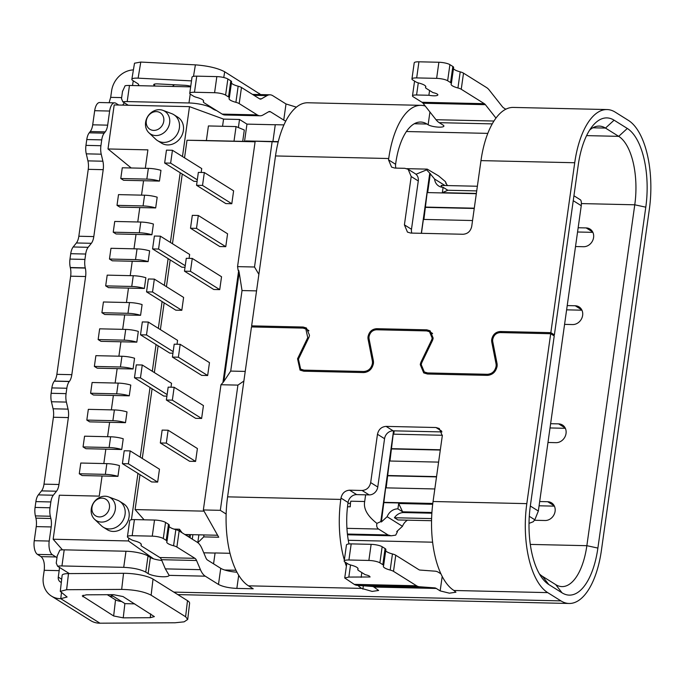 <?xml version="1.0" encoding="UTF-8"?>
<svg xmlns="http://www.w3.org/2000/svg" width="685" height="685" viewBox="0 0 685 685"><rect width="100%" height="100%" fill="white"/><g stroke="black" fill="none" stroke-linecap="round" stroke-linejoin="round"><path stroke-width="1.03" d="M285.791 121.074A13.923 3.185 -172 0 1 283.744 120.063L270.532 111.809A8.357 3.716 -88.7 0 0 269.59 111.509A8.357 3.716 -88.7 0 0 268.623 111.775L262.997 115.003A25.062 11.14 -88.7 0 1 260.086 115.791L225.031 115.003A25.062 11.14 91.3 0 1 222.197 114.104L204.139 102.81A8.357 1.909 8 0 1 203.351 101.817A8.357 1.909 8 0 1 203.454 101.585A13.923 3.185 8 0 0 203.616 101.209A13.923 3.185 8 0 0 196.775 97.416A8.357 1.909 8 0 1 193.47 96.131L190.541 94.307A8.357 1.909 8 0 1 189.745 93.314A8.357 1.909 8 0 1 194.48 92.261L196.741 76.155A8.357 1.909 8 0 0 192.014 77.208L189.745 93.314M260.086 115.791A25.062 11.14 -88.7 0 1 257.26 114.9L239.202 103.606A8.357 1.909 8 0 0 235.897 102.322A13.923 3.185 8 0 1 229.055 98.537A13.923 3.185 8 0 1 229.227 98.152A8.357 1.909 8 0 0 229.321 97.921A8.357 1.909 8 0 0 228.533 96.927L225.605 95.104A8.357 1.909 8 0 0 214.585 92.715L194.48 92.261M231.427 82.953A13.923 3.185 -172 0 0 238.157 86.216A8.357 1.909 8 0 1 241.471 87.5L259.529 98.794A8.357 3.716 -88.7 0 0 260.471 99.094A8.357 3.716 -88.7 0 0 261.439 98.828L267.064 95.6A25.062 11.14 -88.7 0 1 269.976 94.813A25.062 11.14 -88.7 0 1 272.801 95.703L286.005 103.966L296.408 107.151M228.533 96.927L230.794 80.821A8.357 1.909 8 0 1 231.581 81.815L229.321 97.921M230.794 80.821L227.865 78.998A8.357 1.909 8 0 0 216.845 76.609L196.741 76.155M421.986 102.27L413.175 96.756A7.235 1.653 8 0 1 412.481 95.9A7.235 1.653 8 0 1 416.583 94.984L428.896 95.266A7.235 1.653 -172 0 0 437.852 94.89A7.235 1.653 -172 0 0 437.167 94.033A7.235 1.653 -172 0 0 432.954 92.603L426.335 88.459A8.357 1.909 8 0 1 425.548 87.474A8.357 1.909 8 0 1 425.65 87.243A13.923 3.185 8 0 0 425.813 86.858A13.923 3.185 8 0 0 418.972 83.073A8.357 1.909 8 0 1 415.667 81.789L412.738 79.957A8.357 1.909 8 0 1 411.942 78.963A8.357 1.909 8 0 1 416.677 77.91L436.628 78.364A8.357 1.909 8 0 1 447.647 80.753L450.576 82.577A8.357 1.909 8 0 1 451.364 83.57A8.357 1.909 8 0 1 451.261 83.801A13.923 3.185 8 0 0 451.098 84.186A13.923 3.185 8 0 0 457.94 87.971A8.357 1.909 8 0 1 461.245 89.255L484.321 103.683L421.986 102.27A11.14 4.949 -88.7 0 1 423.047 103.255L436.028 119.721A33.411 14.856 91.3 0 0 439.205 122.675L443.092 125.107A8.357 1.909 -172 0 1 443.889 126.1A8.357 1.909 -172 0 1 437.295 127.05A8.357 1.909 -172 0 1 428.134 124.764L426.952 124.028A55.691 24.763 91.3 0 0 420.667 122.041A55.691 24.763 91.3 0 0 395.793 162.944L395.605 164.289L388.523 159.862L388.712 158.518A72.396 32.186 91.3 0 1 421.052 105.336A72.396 32.186 91.3 0 1 425.257 106.055M128.283 105.259L122.846 101.859A11.14 2.552 -172 0 1 127.204 101.577L188.983 102.973A16.705 3.819 8 0 1 211.023 107.742L213.386 109.223A11.14 2.552 -172 0 0 216.546 110.568M589.631 130.107A55.691 24.763 -88.7 0 1 599.195 126.091A55.691 24.763 -88.7 0 1 605.48 128.078L618.701 136.349A55.691 24.763 -88.7 0 1 634.772 204.798L586.857 545.688A55.691 24.763 -88.7 0 1 561.983 586.6A55.691 24.763 -88.7 0 1 555.706 584.613L542.486 576.342A55.691 24.763 -88.7 0 1 539.386 573.884M553.36 335.393L554.388 334.862L578.26 164.957A64.039 28.479 -88.7 0 1 592.542 126.031A64.039 28.479 -88.7 0 1 614.094 120.192L627.314 128.463A64.039 28.479 -88.7 0 1 645.792 207.178L597.885 548.077A64.039 28.479 -88.7 0 1 562.051 592.833L548.831 584.562A64.039 28.479 -88.7 0 1 542.118 578.089A64.039 28.479 -88.7 0 1 530.353 505.847L554.233 335.941L550.689 333.723L526.816 503.638A72.396 32.186 91.3 0 0 547.7 592.619L560.921 600.882A72.396 32.186 91.3 0 0 569.089 603.476A72.396 32.186 91.3 0 0 601.421 550.295L649.337 209.396A72.396 32.186 91.3 0 0 628.445 120.414L615.224 112.143A72.396 32.186 91.3 0 0 607.056 109.557A72.396 32.186 91.3 0 0 574.724 162.739L550.843 332.653L500.341 331.506C495.726 331.874 492.858 334.503 491.727 339.383A8.357 7.235 122 0 0 491.787 342.149L496.008 363.649A8.357 7.235 -58 0 1 496.068 366.415C494.938 371.296 492.07 373.924 487.455 374.293L427.62 372.94L424.323 371.972L427.594 374.01M505.795 109.232L503.809 107.99A16.705 7.432 -88.7 0 1 502.216 106.509L489.236 90.043A27.845 12.381 91.3 0 0 486.581 87.577L463.514 73.149A8.357 1.909 8 0 0 460.2 71.865A13.923 3.185 -172 0 1 453.47 68.603M190.653 86.858L129.465 85.471A11.14 2.552 -172 0 0 125.107 85.753L122.504 91.499M121.502 98.657L122.846 101.859M554.388 334.862L550.843 332.653M550.689 333.723L500.187 332.576C496.188 332.901 493.705 335.179 492.721 339.409A7.235 6.268 -58 0 0 492.78 341.806L496.993 363.298A9.47 8.194 122 0 1 497.07 366.432C495.786 371.972 492.532 374.943 487.309 375.371L427.466 374.01L423.732 372.914L420.273 364.694A9.47 8.194 122 0 1 421.224 361.586L431.43 340.411A7.235 6.268 -58 0 0 432.158 338.03L429.512 331.745L426.652 330.906L376.51 329.768C372.52 330.093 370.028 332.371 369.052 336.6A7.235 6.268 -58 0 0 369.104 338.998L373.325 360.498A9.47 8.194 122 0 1 373.393 363.632C372.109 369.164 368.864 372.143 363.632 372.563L303.789 371.201L300.056 370.106L297.547 358.777L307.753 337.611L305.835 328.946L302.984 328.106L251.481 326.933L227.6 496.848L340.805 499.416L340.993 498.072C342.123 493.191 344.992 490.563 349.607 490.186L362.074 490.469C366.68 490.1 369.558 487.472 370.679 482.591L377.469 434.273C378.599 429.392 381.476 426.764 386.083 426.387L435.951 427.517L439.248 428.493L442.304 435.746L433.057 501.506L526.816 503.638M348.982 543.95A55.691 24.763 91.3 0 1 347.886 503.843L348.074 502.499A8.357 7.235 122 0 1 356.688 494.621L349.607 490.186M441.953 431.927L393.164 430.822A8.357 7.235 122 0 0 384.559 438.7L377.769 487.018A8.357 7.235 -58 0 1 369.155 494.904L356.688 494.621M431.61 518.579L394.423 517.74L397.968 519.949L431.559 520.711M347.963 503.287L350.412 503.347L350.806 501.197L364.685 501.514L365.627 494.818M350.412 503.347A8.357 3.716 91.3 0 0 350.258 506.806A22.28 9.907 -88.7 0 1 350.463 503.372A22.28 9.907 -88.7 0 1 350.557 502.43M350.258 506.806L347.518 506.746M347.423 534.043L388.044 534.968L378.599 529.06C376.896 527.921 376.339 526.029 376.93 523.391L380.791 521.593L393.55 430.831M364.685 501.514C363.324 508.672 367.4 515.968 376.93 523.391M447.57 185.575L445.695 183.143L446.286 183.52L445.396 181.602L438.511 175.822L427.209 169.118L426.618 169.863L415.992 174.273M426.618 169.863L429.76 173.185L421.309 233.311M429.76 173.185L434.581 179.033A11.14 9.641 -58 0 0 438.717 186.012A11.14 9.641 -58 0 0 443.109 187.305L442.356 192.673L447.827 190.259L476.709 190.91M444.959 185.515L434.581 179.033M432.697 504.28L398.67 503.501L397.916 508.869A11.14 9.641 -58 0 0 387.128 516.704L381.382 521.961L380.791 521.593M387.128 516.704L402.472 526.303L396.735 531.56L397.326 531.928L395.707 535.139L391.203 535.798L388.044 534.968M381.382 521.961L385.664 487.848L434.821 488.962M427.671 192.596L430.351 173.553M423.904 219.431L427.166 192.579L476.323 193.701M421.438 233.311L423.39 219.423L472.547 220.536M393.721 434.17L394.192 430.839M389.953 461.014L393.216 434.162L442.356 435.275M386.177 487.857L389.44 461.005L438.597 462.118M383.626 502.336L432.8 503.458M387.402 475.501L436.559 476.614M391.178 448.658L440.327 449.771M425.128 207.076L474.285 208.189M425.599 207.375L474.243 208.471M476.358 193.444L442.356 192.673M384.105 502.636L432.766 503.74M387.873 475.792L436.516 476.897M391.649 448.949L440.292 450.054M442.065 187.219A11.14 9.641 122 0 1 441.131 185.429L477.368 186.251M443.109 187.305L447.827 190.259M394.423 517.74A11.14 9.641 122 0 1 403.816 512.56L431.867 513.202M579.844 199.506C581.145 199.849 581.616 201.904 581.257 205.697L538.341 511.036L534.831 519.778L533.187 521.764L529.017 523.383M407.447 520.163A11.14 9.641 -58 0 0 402.472 526.303M431.918 512.491L402.634 511.823L398.67 503.501M397.916 508.869L403.816 512.56M554.088 335.016L553.985 335.778M397.471 530.884L397.326 531.928M567.214 305.587L575.229 305.767A9.744 8.443 -58 0 1 579.082 306.906A9.744 8.443 -58 0 1 582.635 315.365A9.744 8.443 -58 0 1 572.591 324.562L564.577 324.382M578.157 227.745L586.172 227.925A9.744 8.443 -58 0 1 590.016 229.064A9.744 8.443 -58 0 1 593.578 237.524A9.744 8.443 -58 0 1 583.534 246.72L575.52 246.54M550.62 423.698L558.635 423.878L565.185 427.971M539.677 501.54L547.692 501.72A9.744 8.443 -58 0 1 551.536 502.85A9.744 8.443 -58 0 1 555.098 511.31A9.744 8.443 -58 0 1 545.054 520.506L534.428 520.266M558.635 423.878A9.744 8.443 -58 0 1 562.479 425.008A9.744 8.443 -58 0 1 566.041 433.468A9.744 8.443 -58 0 1 555.989 442.664L547.974 442.484M577.558 232.001L592.876 232.352M566.615 309.843L581.942 310.194M550.021 427.954L565.339 428.296M539.078 505.795L554.405 506.138M104.189 133.155A11.14 4.949 -88.7 0 0 101.74 139.886L100.918 145.717A11.14 4.958 -88.7 0 0 101.234 154.194L102.887 161.215A11.14 4.949 -88.7 0 1 103.204 169.674L93.802 236.582A11.14 4.949 -88.7 0 1 91.353 243.303L88.142 247.311A11.14 4.949 -88.7 0 0 85.694 254.032L84.94 259.418A11.14 4.949 -88.7 0 0 85.257 267.878L85.3 268.075A11.14 4.949 91.3 0 1 85.616 276.534L71.822 374.678A11.14 4.949 91.3 0 1 69.373 381.408L69.279 381.519A11.14 4.949 -88.7 0 0 66.83 388.249L66.077 393.635A11.14 4.949 -88.7 0 0 66.394 402.086L68.046 409.125A11.14 4.949 -88.7 0 1 68.363 417.585L58.961 484.492A11.14 4.949 -88.7 0 1 56.504 491.222L53.302 495.221A11.14 4.949 -88.7 0 0 50.853 501.951L35.894 501.608A11.14 4.949 -88.7 0 1 38.343 494.887L41.545 490.88A11.14 4.949 91.3 0 0 43.994 484.158L53.404 417.251A11.14 4.949 91.3 0 0 53.087 408.791L51.435 401.752A11.14 4.949 -88.7 0 1 51.118 393.293L51.872 387.907A11.14 4.949 -88.7 0 1 54.32 381.177L54.415 381.065A11.14 4.949 91.3 0 0 56.864 374.344L70.658 276.192A11.14 4.949 91.3 0 0 70.341 267.732L70.298 267.535A11.14 4.949 -88.7 0 1 69.981 259.084L70.735 253.698A11.14 4.949 -88.7 0 1 73.184 246.968L76.386 242.969A11.14 4.949 91.3 0 0 78.835 236.239L88.245 169.332A11.14 4.949 91.3 0 0 87.928 160.872L86.276 153.834A11.14 4.958 -88.7 0 1 85.959 145.383L86.781 139.552A11.14 4.949 -88.7 0 1 89.23 132.821L90.249 131.546A11.14 4.949 91.3 0 0 92.698 124.816L94.684 110.705A11.14 4.949 -88.7 0 1 99.659 102.519L114.618 102.861A11.14 4.949 91.3 0 0 109.643 111.047L107.665 125.158A11.14 4.949 -88.7 0 1 105.207 131.88L104.189 133.155L89.23 132.821M35.894 501.608L35.072 507.439A11.14 4.949 -88.7 0 0 35.389 515.899L35.92 518.151A11.14 4.949 91.3 0 1 36.236 526.602L34.25 540.713L49.209 541.056A11.14 4.949 91.3 0 0 52.42 554.747L55.964 556.956L41.006 556.622L37.461 554.405A11.14 4.949 -88.7 0 1 34.25 540.713M59.415 567.368A11.14 4.949 91.3 0 1 59.175 570.648L44.217 570.305C44.859 563.609 43.789 559.046 41.006 556.622M44.217 570.305L43.309 576.753A22.28 19.291 -58 0 0 51.452 596.087A22.28 19.291 -58 0 0 60.768 598.681L67.104 597.012L60.28 591.378L62.147 575.272A11.14 2.68 -173.4 0 1 68.491 573.602L66.616 589.716L60.28 591.378M133.404 69.896A22.28 19.291 -58 0 0 111.595 90.908L110.687 97.356L109.095 102.733M50.853 501.951L50.031 507.782L35.072 507.439M49.209 541.056L51.195 526.945A11.14 4.949 -88.7 0 0 50.878 518.485L50.347 516.242A11.14 4.949 -88.7 0 1 50.031 507.782M56.966 557.864A11.14 4.949 91.3 0 0 55.964 556.956M59.175 570.648L58.276 577.095A5.566 4.821 -58 0 0 60.306 581.925A5.566 4.821 -58 0 0 61.325 582.387M122.521 105.13A11.14 4.949 91.3 0 0 124.233 102.724M118.719 105.036L115.876 103.264A11.14 4.949 91.3 0 0 114.618 102.861M101.234 154.194L86.276 153.834M191.492 80.881L138.122 78.159L140.776 62.061L195.396 64.861C208.017 65.82 217.787 68.132 224.697 71.779L260.754 94.599M137.634 85.659A11.14 2.415 -170.6 0 0 138.695 84.863A11.14 2.415 -170.6 0 0 137.634 83.553L132.916 80.599A11.14 2.415 9.4 0 1 131.854 79.297A11.14 2.415 9.4 0 1 138.122 78.159M190.747 86.241A7.235 1.575 -170.6 0 0 184.616 85.282L157.807 83.904A7.235 1.575 -170.6 0 0 153.731 84.649A7.235 1.575 -170.6 0 0 154.416 85.497L154.656 84.067M155.315 86.053L154.416 85.497M131.854 79.297L134.508 63.208L140.776 62.061M187.716 619.437L189.591 603.331A22.28 5.352 -173.4 0 0 187.484 600.651L153.012 579.09L151.137 595.205L185.609 616.757L187.716 619.437L184.137 621.834L175.035 622.776L99.959 623.196A22.28 19.291 122 0 1 90.643 620.601L51.452 596.087M153.012 579.09A22.28 5.352 -173.4 0 0 123.548 573.302L68.491 573.602M121.665 601.533A7.235 1.738 6.6 0 1 115.525 599.854L113.65 615.969L82.277 595.899L86.396 594.82L113.419 594.666L123 596.549L154.373 616.611L150.255 617.699L123.231 617.853L113.65 615.969M107.28 594.7L115.525 599.854M151.137 595.205C144.218 591.617 134.397 589.691 121.673 589.408L66.616 589.716M442.193 576.436L440.164 590.89L449.386 593.176L455.919 592.217L453.949 590.487A72.396 32.186 -88.7 0 1 433.057 501.506M161.814 560.458A11.14 2.552 8 0 1 150.383 557.487L148.02 556.006A16.705 3.819 -172 0 0 125.98 551.237L64.202 549.841L61.941 565.947A11.14 2.552 -172 0 0 57.583 566.23L69.373 573.602M61.941 565.947L123.72 567.343C133.224 567.814 140.571 569.406 145.759 572.112L148.123 573.593A11.14 2.552 8 0 0 160.341 576.633A11.14 2.552 8 0 0 169.126 575.366A11.14 2.552 8 0 1 169.126 575.366L165.342 568.875L161.489 559.705A8.357 3.716 91.3 0 0 159.879 557.539L194.942 558.326A8.357 3.716 -88.7 0 1 196.552 560.501L200.44 569.672L165.342 568.875M238.697 575.246L236.847 588.406C228.927 588.021 222.805 586.694 218.481 584.433L205.269 576.179A25.062 11.14 -88.7 0 1 200.44 569.672M236.847 588.406L253.21 588.783L248.484 585.829A72.396 32.186 -88.7 0 1 227.6 496.848M357.87 585.392A72.396 32.186 91.3 0 0 361.689 588.398L372.118 591.42L378.625 590.47L373.942 587.045A16.705 7.432 91.3 0 0 372.229 586.454L357.091 585.341A27.845 12.381 -88.7 0 1 354.231 584.356L344.735 577.986L346.815 563.181M440.164 590.89L436.285 588.458L373.942 587.045M56.239 563.019L57.583 566.23M440.926 573.842L438.546 572.352A33.411 14.856 -88.7 0 0 435.112 571.179L419.974 570.057A11.14 4.949 91.3 0 1 418.835 569.663L395.759 555.235A8.357 1.909 -172 0 0 392.445 553.951L390.185 570.057A13.923 3.185 8 0 1 383.343 566.272A13.923 3.185 8 0 1 383.514 565.887A8.357 1.909 -172 0 0 383.609 565.656A8.357 1.909 -172 0 0 382.821 564.663L379.892 562.839A8.357 1.909 8 0 0 368.873 560.45L348.922 559.996A8.357 1.909 8 0 0 344.195 561.049L346.456 544.943A8.357 1.909 8 0 1 351.191 543.89L371.133 544.344A8.357 1.909 8 0 1 382.153 546.733L385.081 548.557L382.821 564.663M236.967 572.206A13.923 3.185 8 0 1 220.741 568.327L207.538 560.073A8.357 3.716 -88.7 0 1 205.92 557.907L202.041 548.736A25.062 11.14 -88.7 0 0 197.203 542.229L179.145 530.935A8.357 1.909 -172 0 0 175.84 529.651L173.57 545.757A13.923 3.185 8 0 1 166.738 541.963A13.923 3.185 8 0 1 166.9 541.587A8.357 1.909 -172 0 0 167.003 541.356A8.357 1.909 -172 0 0 166.207 540.362L163.287 538.53A8.357 1.909 8 0 0 152.258 536.149L132.162 535.696A8.357 1.909 8 0 0 127.427 536.74L129.696 520.634A8.357 1.909 8 0 1 134.423 519.59L154.527 520.043A8.357 1.909 8 0 1 165.547 522.424L168.476 524.256L166.207 540.362M64.202 549.841A11.14 2.552 -172 0 0 59.843 550.124L57.24 555.869M110.713 594.683L125.047 603.648L134.697 603.862M395.759 555.235L393.498 571.341L416.566 585.769A27.845 12.381 91.3 0 0 419.425 586.754L434.564 587.867A16.705 7.432 -88.7 0 1 436.285 588.458M393.498 571.341A8.357 1.909 -172 0 0 390.185 570.057M350.532 564.954L348.828 577.07L344.735 577.986M348.828 577.07L370.097 576.976L369.412 576.111A7.235 1.653 8 0 0 365.199 574.681L358.589 570.545A8.357 1.909 -172 0 1 357.793 569.552A8.357 1.909 -172 0 1 357.895 569.329A13.923 3.185 8 0 0 358.058 568.944A13.923 3.185 8 0 0 351.225 565.151A8.357 1.909 -172 0 1 347.911 563.875L344.983 562.042A8.357 1.909 8 0 1 344.195 561.049M385.715 550.689A13.923 3.185 -172 0 0 392.445 553.951M383.609 565.656L385.878 549.55A8.357 1.909 -172 0 0 385.081 548.557M361.817 572.566L361.149 577.352M340.805 499.416A72.396 32.186 91.3 0 0 344.341 560.022M344.94 562.017A72.396 32.186 91.3 0 0 346.387 566.23M226.144 514.05L220.313 510.334L237.918 385.116L243.877 381.04M237.918 385.116L220.964 384.73L222.925 382.598L238.688 270.395L239.176 272.45L223.858 381.425L222.925 382.598M245.23 371.416L230.708 371.082L223.858 381.425M203.762 552.804L215.073 553.06M197.862 542.683L203.71 536.894L218.729 537.237L203.359 509.948L220.313 510.334M245.744 141.401L245.804 140.947L278.204 141.906M245.804 140.947L278.273 141.632M253.416 326.976L251.635 325.863L275.507 155.949A72.396 32.186 -88.7 0 1 307.848 102.767L421.052 105.336M230.708 371.082L242.028 290.56L256.55 290.885M242.028 290.56L239.176 272.45M258.87 274.342L254.512 267.013L237.558 266.628L238.157 270.387L238.688 270.395M255.103 141.786L187.005 140.237L184.539 157.833M182.261 174.033L172.466 243.723M170.188 259.923L166.429 286.673M164.152 302.873L160.393 329.622M158.115 345.822L154.356 372.563M152.079 388.763L142.283 458.462M140.005 474.662L135.099 509.589L204.044 511.147M181.808 310.305L175.822 310.168L146.539 291.861L152.524 291.998L154.339 279.112L183.614 297.418L181.808 310.305L152.524 291.998M157.661 482.094L151.676 481.957L122.401 463.651L128.386 463.788L130.193 450.901L159.468 469.208L157.661 482.094L128.386 463.788M195.585 461.416L189.599 461.279L160.324 442.964L162.139 430.086L168.116 430.223L197.4 448.529L195.585 461.416L166.309 443.101L168.116 430.223M201.621 418.466L195.636 418.329L166.361 400.023L168.167 387.136L174.153 387.273L203.436 405.58L201.621 418.466L172.346 400.16L174.153 387.273M207.658 375.517L201.673 375.38L172.397 357.073L174.204 344.187L180.189 344.324L209.473 362.63L207.658 375.517L178.383 357.21L180.189 344.324M219.731 289.627L213.746 289.49L184.47 271.174L186.277 258.296L192.262 258.433L221.538 276.74L219.731 289.627L190.456 271.311L192.262 258.433M225.767 246.677L219.782 246.54L190.507 228.233L192.314 215.347L198.299 215.484L227.574 233.791L225.767 246.677L196.492 228.37L198.299 215.484M231.804 203.728L225.819 203.591L196.544 185.284L198.35 172.397L204.335 172.534L233.611 190.841L231.804 203.728L202.52 185.421L204.335 172.534M185.018 267.296L181.859 267.218L152.575 248.912L158.56 249.049L185.233 265.729M152.575 248.912L154.39 236.025L160.376 236.162L189.651 254.469L189.103 258.356M197.083 181.397L193.923 181.328L164.648 163.021L170.633 163.15L172.449 150.272L201.724 168.578L201.176 172.466M166.909 396.135L163.749 396.067L134.474 377.752L140.451 377.889L142.266 365.002L171.541 383.317L170.993 387.196M172.945 353.186L169.786 353.117L140.511 334.811L146.487 334.939L148.302 322.061L177.578 340.368L177.03 344.255M187.005 140.237L206.373 140.545L208.42 125.946L236.051 126.579L244.305 129.996L242.713 141.333M144.098 519.804L135.099 509.589M161.609 559.97L161.54 560.424M128.848 538.127L128.455 540.953L153.551 558.832M131.203 167.971L107.999 148.962L114.19 104.933L189.488 106.646L182.475 156.54M180.198 172.74L170.402 242.439M168.125 258.639L164.366 285.388M162.097 301.588L158.338 328.329M156.06 344.529L152.301 371.279M150.024 387.479L140.228 457.178M137.95 473.378L131.434 519.744M189.488 106.646L223.567 119.104L222.556 126.271M206.373 140.545L234.005 141.178L236.051 126.579M238.389 127.547L239.519 119.473L223.567 119.104M189.274 534.6L188.923 537.049M179.222 530.978L179.461 529.222L173.973 529.094M217.607 535.25L184.856 534.505M182.099 532.776L179.461 529.222M220.964 384.73L203.359 509.948M237.558 266.628L255.154 141.41M255.128 141.615L234.005 141.178M187.245 535.995L187.45 534.565M239.519 119.473L246.96 124.122L244.536 141.375M246.96 124.122L275.267 124.764M272.913 141.512L275.276 124.696L283.95 124.893M213.557 563.841L215.09 552.958L230.014 553.292M190.036 537.742L190.481 534.634M248.227 141.024L248.167 141.461M192.905 534.685L192.279 539.146M254.212 141.161L254.152 141.598M198.89 534.822L197.794 542.631M203.984 534.934L203.71 536.894M160.376 236.162L158.56 249.049M197.306 179.83L170.633 163.15M167.123 394.569L140.451 377.889M173.159 351.619L146.487 334.939M122.401 463.651L124.208 450.764L130.193 450.901M164.648 163.021L166.464 150.135L172.449 150.272M134.474 377.752L136.281 364.874L142.266 365.002M140.511 334.811L142.317 321.924L148.302 322.061M146.539 291.861L148.354 278.975L154.339 279.112M224.68 570.006L235.983 570.262M128.455 540.953L53.147 539.241L59.338 495.221L99.231 496.128L102.065 475.998L117.948 476.358L119.455 465.62A12.253 2.8 8 0 0 106.851 463.625L105.344 474.362L79.28 473.772L80.787 463.034L106.851 463.625M103.812 463.557L105.832 449.154L85.89 448.701L83.056 446.928L84.563 436.191L110.627 436.782A12.253 2.8 8 0 1 123.231 438.777L121.724 449.514L105.832 449.154M107.579 436.713L109.609 422.311L125.492 422.671L127.008 411.933A12.253 2.8 8 0 0 114.395 409.938L88.331 409.347L86.824 420.085L112.888 420.676L114.395 409.938M111.355 409.87L113.376 395.468L93.434 395.014L90.6 393.241L92.107 382.504L118.171 383.103A12.253 2.8 8 0 1 130.775 385.09L129.268 395.827L113.376 395.468M115.123 383.026L117.152 368.624L97.201 368.17L94.367 366.406L95.883 355.669L121.947 356.26A12.253 2.8 8 0 1 134.551 358.246L133.044 368.984L117.152 368.624M118.899 356.191L120.92 341.781L100.978 341.335L98.143 339.563L99.65 328.826L125.715 329.416A12.253 2.8 8 0 1 138.319 331.412L136.812 342.149L120.92 341.781M122.675 329.348L124.696 314.946L140.588 315.305L142.095 304.568A12.253 2.8 8 0 0 129.491 302.573L103.426 301.982L101.911 312.72L127.975 313.31L129.491 302.573M126.442 302.505L128.472 288.102L108.521 287.649L105.687 285.876L107.194 275.139L133.258 275.73A12.253 2.8 8 0 1 145.862 277.725L144.355 288.462L128.472 288.102M130.219 275.661L132.239 261.259L112.297 260.805L109.463 259.033L110.97 248.295L137.034 248.886A12.253 2.8 8 0 1 149.638 250.881L148.131 261.619L132.239 261.259M133.986 248.818L136.015 234.416L151.899 234.775L153.414 224.038A12.253 2.8 8 0 0 140.802 222.043L114.737 221.452L113.231 232.189L139.295 232.78L140.802 222.043M137.762 221.974L139.783 207.572L119.841 207.118L117.007 205.346L118.514 194.617L144.578 195.208A12.253 2.8 8 0 1 157.182 197.194L155.675 207.932L139.783 207.572M141.53 195.139L143.559 180.729L123.608 180.283L120.774 178.511L122.29 167.774L148.354 168.364A12.253 2.8 8 0 1 160.958 170.359L159.451 181.088L143.559 180.729M145.306 168.296L147.9 149.861L107.999 148.962M103.221 527.167L107.237 529.676A15.318 13.263 -58 0 0 129.063 517.004A15.318 13.263 -58 0 0 123.471 503.706L119.455 501.197A15.318 13.263 122 0 1 125.055 514.486A15.318 13.263 122 0 1 103.221 527.167A15.318 13.263 122 0 1 101.397 525.746L94.581 519.29A13.417 11.619 122 0 1 91.285 508.878A13.417 11.619 -58 0 1 108.598 496.882L117.392 500.17A15.318 13.263 122 0 1 119.455 501.197M157.541 140.639L161.557 143.148A15.318 13.263 -58 0 0 183.392 130.475A15.318 13.263 -58 0 0 177.792 117.178L173.785 114.669A15.318 13.263 122 0 1 179.376 127.967A15.318 13.263 122 0 1 157.541 140.639A15.318 13.263 122 0 1 155.718 139.226L148.91 132.762A13.417 11.619 -58 0 0 161.335 134.328A13.417 11.619 -58 0 0 169.64 122.898A13.417 11.619 122 0 0 162.919 110.353L171.712 113.641A15.318 13.263 122 0 1 173.785 114.669M148.91 132.762A13.417 11.619 -58 0 1 145.605 122.35A13.417 11.619 122 0 1 162.919 110.353M146.307 120.808A9.744 8.443 122 0 1 156.36 111.612A9.744 8.443 122 0 1 163.766 121.202A9.744 8.443 122 0 1 153.714 130.398A9.744 8.443 122 0 1 146.307 120.808M108.598 496.882A13.417 11.619 -58 0 1 115.311 509.426A13.417 11.619 122 0 1 107.014 520.857A13.417 11.619 122 0 1 94.581 519.29M109.437 507.731A9.744 8.443 122 0 1 99.393 516.927A9.744 8.443 122 0 1 91.987 507.337A9.744 8.443 122 0 1 102.031 498.141A9.744 8.443 122 0 1 109.437 507.731M117.948 476.358A12.253 2.8 -172 0 0 105.344 474.362M102.065 475.998L82.114 475.544L79.28 473.772M53.147 539.241L62.455 549.849M113.196 596.233L109.591 596.147M159.451 181.088A12.253 2.8 -172 0 0 146.838 179.102L120.774 178.511M155.675 207.932A12.253 2.8 -172 0 0 143.071 205.945L117.007 205.346M113.231 232.189L116.065 233.962L136.015 234.416M151.899 234.775A12.253 2.8 -172 0 0 139.295 232.78M148.131 261.619A12.253 2.8 -172 0 0 135.527 259.624L109.463 259.033M144.355 288.462A12.253 2.8 -172 0 0 131.751 286.467L105.687 285.876M101.911 312.72L104.745 314.492L124.696 314.946M140.588 315.305A12.253 2.8 -172 0 0 127.975 313.31M136.812 342.149A12.253 2.8 -172 0 0 124.208 340.154L98.143 339.563M133.044 368.984A12.253 2.8 -172 0 0 120.432 366.997L94.367 366.406M129.268 395.827A12.253 2.8 -172 0 0 116.664 393.832L90.6 393.241M86.824 420.085L89.658 421.857L109.609 422.311M125.492 422.671A12.253 2.8 -172 0 0 112.888 420.676M121.724 449.514A12.253 2.8 -172 0 0 109.12 447.519L83.056 446.928M254.512 267.013L272.108 141.795M160.324 442.964L166.309 443.101M166.361 400.023L172.346 400.16M172.397 357.073L178.383 357.21M184.47 271.174L190.456 271.311M190.507 228.233L196.492 228.37M196.544 185.284L202.52 185.421M308.747 330.538L303.13 327.028L251.635 325.863M411.839 233.097A8.357 7.235 122 0 1 411.488 229.278L404.407 224.851L411.197 176.533L408.14 169.281L404.844 168.313L394.868 168.082L391.572 167.114L388.523 159.862M408.14 169.281L415.23 173.707A8.357 7.235 -58 0 1 418.278 180.96L411.488 229.278M395.956 168.108A8.357 7.235 122 0 1 395.605 164.289M303.13 327.028L306.426 327.995L309.483 335.248A8.357 7.235 122 0 1 308.644 337.996L298.429 359.163L300.647 369.164L303.943 370.131L363.786 371.493C368.393 371.116 371.27 368.487 372.392 363.607A8.357 7.235 -58 0 0 372.332 360.841L368.119 339.34A8.357 7.235 122 0 1 368.05 336.583C369.181 331.694 372.049 329.065 376.664 328.697L426.806 329.836L430.103 330.804L433.151 338.056A8.357 7.235 122 0 1 432.321 340.805L422.106 361.971A8.357 7.235 -58 0 0 421.266 364.711L424.323 371.972M607.056 109.557L513.305 107.425A72.396 32.186 -88.7 0 0 480.973 160.615L471.725 226.375C470.595 231.256 467.727 233.885 463.111 234.261L410.752 233.071L407.455 232.104L404.407 224.851M495.966 118.094L485.382 104.668A11.14 4.949 91.3 0 0 484.321 103.683M411.942 78.963L414.211 62.857A8.357 1.909 8 0 1 418.937 61.804L438.888 62.258A8.357 1.909 8 0 1 449.908 64.647L452.836 66.471A8.357 1.909 8 0 1 453.624 67.464L451.364 83.57M428.896 95.266L429.572 90.489M194.942 558.326L176.884 547.041A8.357 1.909 -172 0 0 173.57 545.757M169.109 526.388A13.923 3.185 -172 0 0 175.84 529.651M167.003 541.356L169.263 525.249A8.357 1.909 -172 0 0 168.476 524.256M127.427 536.74A8.357 1.909 8 0 0 128.223 537.734L131.143 539.566A8.357 1.909 -172 0 0 134.457 540.85A13.923 3.185 8 0 1 141.298 544.635A13.923 3.185 8 0 1 141.127 545.02A8.357 1.909 -172 0 0 141.033 545.251A8.357 1.909 -172 0 0 141.821 546.245L159.879 557.539M172.406 86.447L174.401 84.76M222.197 114.104L257.26 114.9M203.454 101.585L203.565 100.798M283.744 120.063L286.005 103.966M239.202 103.606L241.471 87.5M259.512 98.786L261.439 98.828M267.064 95.6L253.947 95.301M270.532 111.809L268.64 111.766M614.094 120.192L605.48 128.078L592.833 127.795M492.241 123.882L439.205 122.675M414.305 123.745L426.952 124.028M627.314 128.463L618.701 136.349L586.591 135.621M487.806 133.378L406.41 131.529M127.204 101.577L129.465 85.471M188.983 102.973L190.224 94.085M211.023 107.742L211.108 107.168M213.386 109.223L213.463 108.641M645.792 207.178L634.772 204.798L581.419 203.582M378.599 529.06L346.935 528.34M529.291 516.31L534.831 519.778M581.257 205.697L573.242 200.679M530.327 506.018L538.341 511.036M348.288 540.277L432.62 542.195M530.301 544.412L586.857 545.688L597.885 548.077M586.172 227.925L592.722 232.027M575.229 305.767L581.779 309.868M547.692 501.72L554.242 505.813M66.394 402.086L51.435 401.752M68.046 409.125L53.087 408.791M68.363 417.585L53.404 417.251M58.961 484.492L43.994 484.158M56.504 491.222L41.545 490.88M53.302 495.221L38.343 494.887M58.276 577.095L61.693 579.227M66.077 393.635L51.118 393.293M66.83 388.249L51.872 387.907M69.288 381.519L54.32 381.177M69.373 381.408L54.415 381.065M71.822 374.678L56.864 374.344M85.616 276.534L70.658 276.192M85.3 268.075L70.341 267.732M85.257 267.878L70.298 267.535M84.94 259.418L69.981 259.084M85.694 254.032L70.735 253.698M88.142 247.311L73.184 246.968M91.353 243.303L76.386 242.969M93.802 236.582L78.835 236.239M103.204 169.674L88.245 169.332M102.887 161.215L87.928 160.872M100.918 145.717L85.959 145.374M101.74 139.886L86.781 139.552M105.207 131.88L90.249 131.546M107.665 125.158L92.698 124.816M94.684 110.705L109.643 111.047M121.647 97.604L110.687 97.356M132.505 85.539L133.275 80.83M193.495 76.36L195.396 64.861M223.755 77.508L224.697 71.779M258.973 94.556L259.17 93.34M99.959 623.196L60.768 598.681L61.453 592.79M150.7 613.871L150.255 617.699M124.893 603.545L123.231 617.853M83.142 595.214L82.962 596.772M123.548 573.302L121.673 589.408M187.484 600.651L185.609 616.757M37.461 554.405L52.42 554.747M51.195 526.945L36.236 526.602M50.878 518.485L35.92 518.151M50.347 516.242L35.389 515.899M562.051 592.833L555.706 584.613M548.831 584.562L542.486 576.342M547.7 592.619L453.949 590.487M205.269 576.179L169.126 575.357M248.484 585.829L361.689 588.398M560.921 600.882L173.81 592.105M419.425 586.754L357.091 585.341M372.229 586.454L434.564 587.867M416.566 585.769L354.231 584.356M371.133 544.344L368.873 560.45M382.153 546.733L379.892 562.839M351.191 543.89L348.922 559.996M358.007 568.533L357.895 569.329M363.341 585.795L362.87 589.134M348.074 502.499L340.993 498.072M148.354 168.364L146.838 179.102M144.578 195.208L143.071 205.945M137.034 248.886L135.527 259.624M133.258 275.73L131.751 286.467M125.715 329.416L124.208 340.154M121.947 356.26L120.432 366.997M118.171 383.103L116.664 393.832M110.627 436.782L109.12 447.519M275.507 155.949L388.712 158.518M480.973 160.615L574.724 162.739M428.134 124.764L429.932 111.989M461.245 89.255L463.514 73.149M416.677 77.91L418.937 61.804M436.628 78.364L438.888 62.258M447.647 80.753L449.908 64.647M450.576 82.577L452.836 66.471M457.94 87.971L460.2 71.865M485.382 104.668L423.047 103.255M493.936 121.031L436.028 119.721M416.583 94.984L418.287 82.876M425.65 87.243L425.762 86.447M418.278 180.96L411.197 176.533M502.131 332.619L500.341 331.506M492.669 339.974L491.727 339.383M492.994 342.902L491.787 342.149M497.139 364.351L496.008 363.649M496.976 366.98L496.068 366.415M488.962 375.234L487.455 374.293M429.401 374.053L427.62 372.94M432.423 333.347L426.806 329.836M378.454 329.819L376.664 328.697M368.992 337.166L368.05 336.583M369.318 340.094L368.119 339.34M373.462 361.552L372.332 360.841M373.299 364.172L372.392 363.607M365.285 372.426L363.786 371.493M305.733 371.253L303.943 370.131M220.741 568.327L218.481 584.433M179.145 530.935L176.884 547.041M161.489 559.705L196.552 560.501M154.527 520.043L152.258 536.149M165.547 522.424L163.287 538.53M141.238 544.224L141.127 545.02M134.423 519.59L132.162 535.696M150.383 557.487L148.123 573.593M148.02 556.006L145.759 572.112M125.98 551.237L123.72 567.343M369.155 494.904L362.074 490.469M377.769 487.018L370.679 482.591M384.559 438.7L377.469 434.273M393.164 430.822L386.083 426.387M441.568 431.028L435.951 427.517M421.207 365.276L420.273 364.694M422.046 362.1L421.224 361.586M432.252 340.925L431.43 340.411M433.066 338.604L432.158 338.03M298.369 359.291L297.547 358.777M308.584 338.125L307.753 337.611M235.897 102.322L238.157 86.216M225.605 95.104L227.865 78.998M214.585 92.715L216.845 76.609M203.351 101.817L203.513 100.678M269.976 94.813L252.525 94.41M122.564 91.062L121.485 98.786M427.046 169.126L406.873 168.673M580.126 199.643L573.936 195.773M357.955 568.422L357.793 569.552M414.562 81.104L412.481 95.9M425.548 87.474L425.71 86.336M300.647 369.164L303.917 371.21M141.187 544.113L141.033 545.251M57.309 555.432L56.221 563.156M177.8 594.597L569.089 603.476M390.664 535.764L347.509 534.788M429.512 331.745L432.569 333.663M305.835 328.946L308.901 330.855"/></g></svg>
